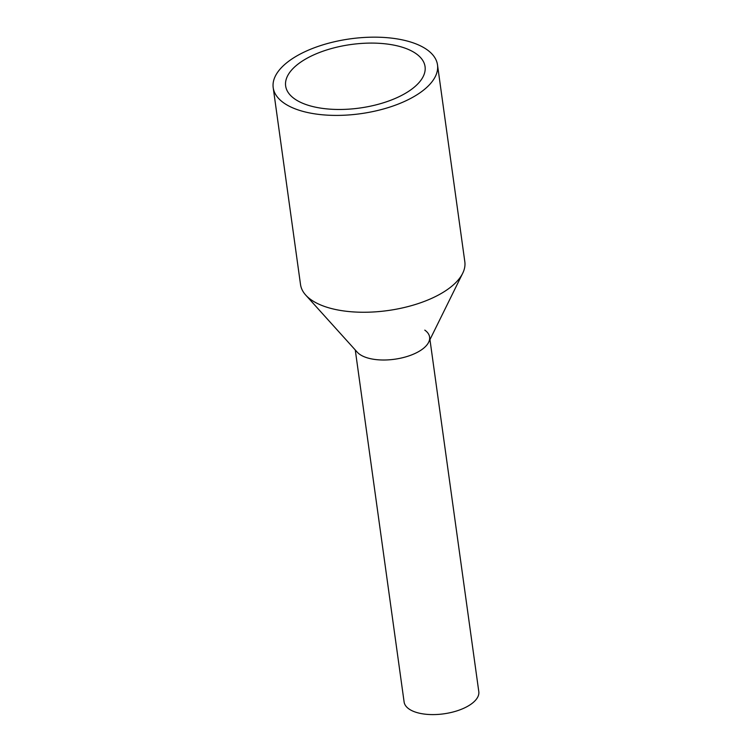 <?xml version="1.0" encoding="UTF-8"?>
<svg xmlns="http://www.w3.org/2000/svg" width="752" height="752" viewBox="0 0 752 752"><rect width="100%" height="100%" fill="white"/><g stroke="black" fill="none" stroke-linecap="round" stroke-linejoin="round"><path stroke-width="1.13" d="M429.956 339.613L478.798 691.633A37.703 17.174 172.1 0 1 452.14 712.229A37.703 17.174 172.1 0 1 408.919 708.92A37.703 17.174 172.1 0 1 404.115 702.001L355.273 349.981M424.795 330.119A37.703 17.174 172.1 0 1 429.599 337.046A37.703 17.174 172.1 0 1 402.94 357.642A37.703 17.174 172.1 0 1 359.71 354.333A37.703 17.174 -7.9 0 0 397.46 358.789A37.703 17.174 -7.9 0 0 428.631 342.301L462.687 273.296A82.946 37.788 -7.9 0 0 464.821 261.734L437.504 64.879A82.946 37.788 172.1 0 1 378.858 110.196A82.946 37.788 172.1 0 1 283.758 102.911A82.946 37.788 172.1 0 1 273.202 87.683A82.946 37.788 172.1 0 1 331.848 42.375A82.946 37.788 172.1 0 1 426.948 49.651A82.946 37.788 172.1 0 1 437.504 64.879M273.202 87.683L300.518 284.529A82.946 37.788 -7.9 0 0 305.716 295.075A82.946 37.788 -7.9 0 0 311.074 299.757A82.946 37.788 -7.9 0 0 394.123 309.58A82.946 37.788 -7.9 0 0 462.687 273.296M305.716 295.075L357.275 352.199A37.703 17.174 -7.9 0 0 359.71 354.333M416.1 53.693A70.378 32.054 172.1 0 1 425.059 66.608A70.378 32.054 172.1 0 1 375.295 105.054A70.378 32.054 172.1 0 1 294.605 98.879A70.378 32.054 172.1 0 1 285.647 85.954A70.378 32.054 172.1 0 1 335.411 47.508A70.378 32.054 172.1 0 1 416.1 53.693"/></g></svg>
